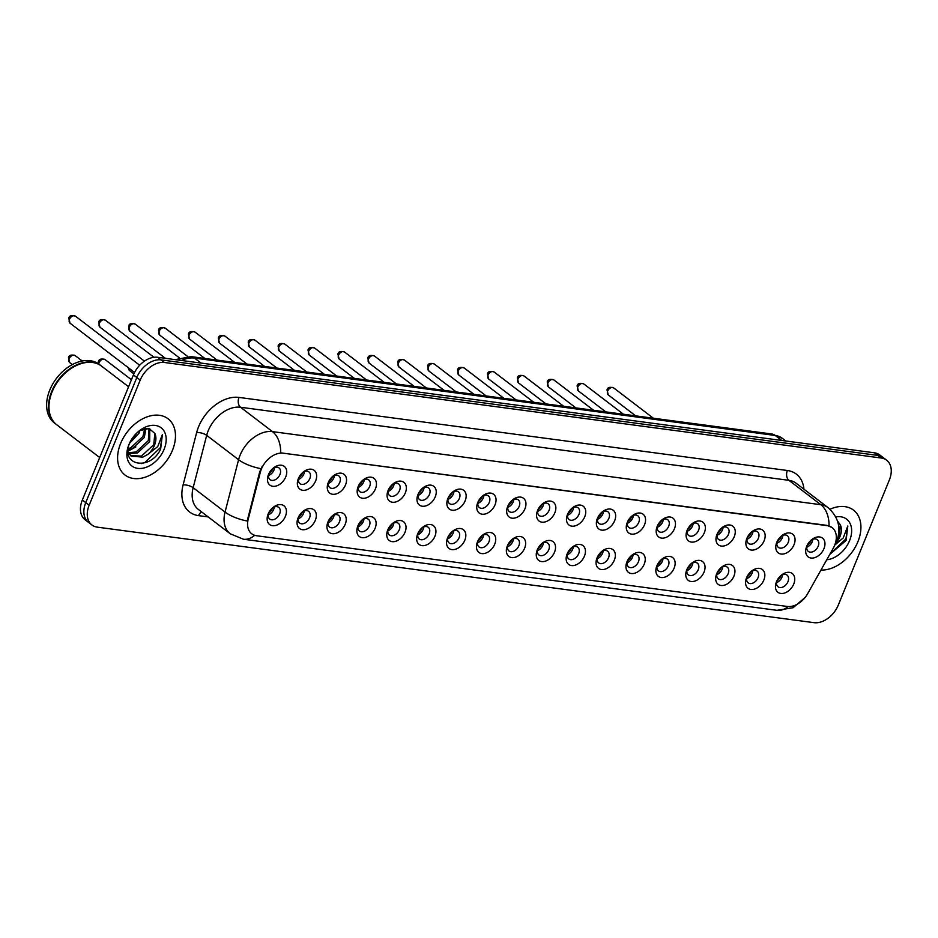 <?xml version="1.0" encoding="UTF-8"?>
<svg xmlns="http://www.w3.org/2000/svg" width="938" height="938" viewBox="0 0 938 938"><rect width="100%" height="100%" fill="white"/><g stroke="black" fill="none" stroke-linecap="round" stroke-linejoin="round"><path stroke-width="1.41" d="M315.32 520.297A11.807 8.125 -52.6 0 1 302.388 529.689A11.807 8.125 -52.6 0 1 298.05 517.999A11.807 8.125 -52.6 0 1 298.296 517.424A11.807 8.125 -52.6 0 1 302.822 511.515A11.807 8.125 -52.6 0 1 313.679 509.639A11.807 8.125 -52.6 0 1 315.32 520.297M298.647 516.709A7.375 5.077 127.4 0 0 299.656 523.064A7.375 5.077 127.4 0 0 309.528 517.917A7.375 5.077 127.4 0 0 308.614 511.339A7.375 5.077 127.4 0 0 302.212 512.042M345.219 524.283A11.807 8.125 -52.6 0 1 332.286 533.675A11.807 8.125 -52.6 0 1 327.948 521.985A11.807 8.125 -52.6 0 1 328.194 521.411A11.807 8.125 -52.6 0 1 332.72 515.49A11.807 8.125 -52.6 0 1 343.578 513.625A11.807 8.125 -52.6 0 1 345.219 524.283M328.546 520.684A7.375 5.077 127.4 0 0 329.555 527.05A7.375 5.077 127.4 0 0 339.439 521.903A7.375 5.077 127.4 0 0 338.512 515.325A7.375 5.077 127.4 0 0 332.111 516.029M375.13 528.27A11.807 8.125 -52.6 0 1 362.185 537.662A11.807 8.125 -52.6 0 1 357.859 525.972A11.807 8.125 -52.6 0 1 358.105 525.397A11.807 8.125 -52.6 0 1 362.619 519.476A11.807 8.125 -52.6 0 1 373.476 517.6A11.807 8.125 -52.6 0 1 375.13 528.27M358.457 524.67A7.375 5.077 127.4 0 0 359.453 531.037A7.375 5.077 127.4 0 0 369.338 525.89A7.375 5.077 127.4 0 0 368.411 519.3A7.375 5.077 127.4 0 0 362.009 520.004M405.028 532.256A11.807 8.125 -52.6 0 1 392.096 541.636A11.807 8.125 -52.6 0 1 387.757 529.958A11.807 8.125 -52.6 0 1 388.004 529.384A11.807 8.125 -52.6 0 1 392.518 523.463A11.807 8.125 -52.6 0 1 403.375 521.587A11.807 8.125 -52.6 0 1 405.028 532.256M388.355 528.657A7.375 5.077 127.4 0 0 389.364 535.023A7.375 5.077 127.4 0 0 399.236 529.876A7.375 5.077 127.4 0 0 398.322 523.287A7.375 5.077 127.4 0 0 391.92 523.99M434.927 536.243A11.807 8.125 -52.6 0 1 421.994 545.623A11.807 8.125 -52.6 0 1 417.656 533.933A11.807 8.125 -52.6 0 1 417.902 533.37A11.807 8.125 -52.6 0 1 422.428 527.449A11.807 8.125 -52.6 0 1 433.286 525.573A11.807 8.125 -52.6 0 1 434.927 536.243M418.254 532.643A7.375 5.077 127.4 0 0 419.263 538.998A7.375 5.077 127.4 0 0 429.135 533.863A7.375 5.077 127.4 0 0 428.22 527.273A7.375 5.077 127.4 0 0 421.819 527.977M464.826 540.229A11.807 8.125 -52.6 0 1 451.893 549.609A11.807 8.125 -52.6 0 1 447.555 537.92A11.807 8.125 -52.6 0 1 447.801 537.357A11.807 8.125 -52.6 0 1 452.327 531.436A11.807 8.125 -52.6 0 1 463.184 529.56A11.807 8.125 -52.6 0 1 464.826 540.229M448.153 536.63A7.375 5.077 127.4 0 0 449.161 542.985A7.375 5.077 127.4 0 0 459.034 537.837A7.375 5.077 127.4 0 0 458.119 531.26A7.375 5.077 127.4 0 0 451.717 531.963M494.725 544.204A11.807 8.125 -52.6 0 1 481.792 553.596A11.807 8.125 -52.6 0 1 477.454 541.906A11.807 8.125 -52.6 0 1 477.7 541.332A11.807 8.125 -52.6 0 1 482.226 535.422A11.807 8.125 -52.6 0 1 493.083 533.546A11.807 8.125 -52.6 0 1 494.725 544.204M478.052 540.616A7.375 5.077 127.4 0 0 479.06 546.971A7.375 5.077 127.4 0 0 488.944 541.824A7.375 5.077 127.4 0 0 488.018 535.246A7.375 5.077 127.4 0 0 481.616 535.95M524.635 548.191A11.807 8.125 -52.6 0 1 511.691 557.582A11.807 8.125 -52.6 0 1 507.364 545.893A11.807 8.125 -52.6 0 1 507.61 545.318A11.807 8.125 -52.6 0 1 512.125 539.397A11.807 8.125 -52.6 0 1 522.982 537.533A11.807 8.125 -52.6 0 1 524.635 548.191M507.962 544.591A7.375 5.077 127.4 0 0 508.959 550.958A7.375 5.077 127.4 0 0 518.843 545.81A7.375 5.077 127.4 0 0 517.917 539.233A7.375 5.077 127.4 0 0 511.515 539.936M554.534 552.177A11.807 8.125 -52.6 0 1 541.601 561.569A11.807 8.125 -52.6 0 1 537.263 549.879A11.807 8.125 -52.6 0 1 537.509 549.305A11.807 8.125 -52.6 0 1 542.023 543.383A11.807 8.125 -52.6 0 1 552.881 541.519A11.807 8.125 -52.6 0 1 554.534 552.177M537.861 548.578A7.375 5.077 127.4 0 0 538.869 554.944A7.375 5.077 127.4 0 0 548.742 549.797A7.375 5.077 127.4 0 0 547.827 543.219A7.375 5.077 127.4 0 0 541.425 543.923M584.433 556.164A11.807 8.125 -52.6 0 1 571.5 565.555A11.807 8.125 -52.6 0 1 567.162 553.866A11.807 8.125 -52.6 0 1 567.408 553.291A11.807 8.125 -52.6 0 1 571.934 547.37A11.807 8.125 -52.6 0 1 582.791 545.494A11.807 8.125 -52.6 0 1 584.433 556.164M567.76 552.564A7.375 5.077 127.4 0 0 568.768 558.931A7.375 5.077 127.4 0 0 578.64 553.783A7.375 5.077 127.4 0 0 577.726 547.194A7.375 5.077 127.4 0 0 571.324 547.898M614.331 560.15A11.807 8.125 -52.6 0 1 601.399 569.53A11.807 8.125 -52.6 0 1 597.06 557.84A11.807 8.125 -52.6 0 1 597.307 557.278A11.807 8.125 -52.6 0 1 601.833 551.356A11.807 8.125 -52.6 0 1 612.69 549.48A11.807 8.125 -52.6 0 1 614.331 560.15M597.658 556.551A7.375 5.077 127.4 0 0 598.667 562.917A7.375 5.077 127.4 0 0 608.539 557.77A7.375 5.077 127.4 0 0 607.625 551.181A7.375 5.077 127.4 0 0 601.223 551.884M644.23 564.137A11.807 8.125 -52.6 0 1 631.297 573.517A11.807 8.125 -52.6 0 1 626.959 561.827A11.807 8.125 -52.6 0 1 627.205 561.264A11.807 8.125 -52.6 0 1 631.731 555.343A11.807 8.125 -52.6 0 1 642.589 553.467A11.807 8.125 -52.6 0 1 644.23 564.137M627.557 560.537A7.375 5.077 127.4 0 0 628.566 566.892A7.375 5.077 127.4 0 0 638.45 561.756A7.375 5.077 127.4 0 0 637.523 555.167A7.375 5.077 127.4 0 0 631.122 555.871M674.141 568.111A11.807 8.125 -52.6 0 1 661.196 577.503A11.807 8.125 -52.6 0 1 656.87 565.813A11.807 8.125 -52.6 0 1 657.116 565.239A11.807 8.125 -52.6 0 1 661.63 559.329A11.807 8.125 -52.6 0 1 672.487 557.453A11.807 8.125 -52.6 0 1 674.141 568.111M657.468 564.524A7.375 5.077 127.4 0 0 658.464 570.879A7.375 5.077 127.4 0 0 668.348 565.731A7.375 5.077 127.4 0 0 667.422 559.154A7.375 5.077 127.4 0 0 661.032 559.857M704.039 572.098A11.807 8.125 -52.6 0 1 691.107 581.49A11.807 8.125 -52.6 0 1 686.768 569.8A11.807 8.125 -52.6 0 1 687.015 569.225A11.807 8.125 -52.6 0 1 691.529 563.316A11.807 8.125 -52.6 0 1 702.386 561.44A11.807 8.125 -52.6 0 1 704.039 572.098M687.366 568.51A7.375 5.077 127.4 0 0 688.375 574.865A7.375 5.077 127.4 0 0 698.247 569.718A7.375 5.077 127.4 0 0 697.333 563.14A7.375 5.077 127.4 0 0 690.931 563.844M733.938 576.084A11.807 8.125 -52.6 0 1 721.005 585.476A11.807 8.125 -52.6 0 1 716.667 573.786A11.807 8.125 -52.6 0 1 716.913 573.212A11.807 8.125 -52.6 0 1 721.439 567.291A11.807 8.125 -52.6 0 1 732.297 565.426A11.807 8.125 -52.6 0 1 733.938 576.084M717.265 572.485A7.375 5.077 127.4 0 0 718.274 578.852A7.375 5.077 127.4 0 0 728.146 573.704A7.375 5.077 127.4 0 0 727.231 567.127A7.375 5.077 127.4 0 0 720.83 567.83M763.837 580.071A11.807 8.125 -52.6 0 1 750.904 589.463A11.807 8.125 -52.6 0 1 746.566 577.773A11.807 8.125 -52.6 0 1 746.812 577.198A11.807 8.125 -52.6 0 1 751.338 571.277A11.807 8.125 -52.6 0 1 762.195 569.401A11.807 8.125 -52.6 0 1 763.837 580.071M747.164 576.471A7.375 5.077 127.4 0 0 748.172 582.838A7.375 5.077 127.4 0 0 758.045 577.691A7.375 5.077 127.4 0 0 757.13 571.101A7.375 5.077 127.4 0 0 750.728 571.805M793.736 584.057A11.807 8.125 -52.6 0 1 780.803 593.437A11.807 8.125 -52.6 0 1 776.465 581.759A11.807 8.125 -52.6 0 1 776.711 581.185A11.807 8.125 -52.6 0 1 781.237 575.264A11.807 8.125 -52.6 0 1 792.094 573.388A11.807 8.125 -52.6 0 1 793.736 584.057M777.063 580.458A7.375 5.077 127.4 0 0 778.071 586.825A7.375 5.077 127.4 0 0 787.955 581.677A7.375 5.077 127.4 0 0 787.029 575.088A7.375 5.077 127.4 0 0 780.627 575.791M285.422 516.31A11.807 8.125 -52.6 0 1 272.489 525.702A11.807 8.125 -52.6 0 1 268.151 514.012A11.807 8.125 -52.6 0 1 268.397 513.438A11.807 8.125 -52.6 0 1 272.923 507.528A11.807 8.125 -52.6 0 1 283.768 505.652A11.807 8.125 -52.6 0 1 285.422 516.31M268.749 512.723A7.375 5.077 127.4 0 0 269.757 519.077A7.375 5.077 127.4 0 0 279.63 513.93A7.375 5.077 127.4 0 0 278.715 507.352A7.375 5.077 127.4 0 0 272.313 508.056M315.637 480.901A11.807 8.125 -52.6 0 1 302.704 490.281A11.807 8.125 -52.6 0 1 298.366 478.603A11.807 8.125 -52.6 0 1 298.612 478.028A11.807 8.125 -52.6 0 1 303.138 472.107A11.807 8.125 -52.6 0 1 313.996 470.231A11.807 8.125 -52.6 0 1 315.637 480.901M298.964 477.301A7.375 5.077 127.4 0 0 299.972 483.668A7.375 5.077 127.4 0 0 309.845 478.521A7.375 5.077 127.4 0 0 308.93 471.931A7.375 5.077 127.4 0 0 302.528 472.635M345.536 484.887A11.807 8.125 -52.6 0 1 332.603 494.267A11.807 8.125 -52.6 0 1 328.265 482.578A11.807 8.125 -52.6 0 1 328.511 482.015A11.807 8.125 -52.6 0 1 333.037 476.094A11.807 8.125 -52.6 0 1 343.894 474.218A11.807 8.125 -52.6 0 1 345.536 484.887M328.863 481.288A7.375 5.077 127.4 0 0 329.871 487.643A7.375 5.077 127.4 0 0 339.744 482.507A7.375 5.077 127.4 0 0 338.829 475.918A7.375 5.077 127.4 0 0 332.427 476.621M375.446 488.874A11.807 8.125 -52.6 0 1 362.502 498.254A11.807 8.125 -52.6 0 1 358.175 486.564A11.807 8.125 -52.6 0 1 358.422 486.001A11.807 8.125 -52.6 0 1 362.936 480.08A11.807 8.125 -52.6 0 1 373.793 478.204A11.807 8.125 -52.6 0 1 375.446 488.874M358.773 485.274A7.375 5.077 127.4 0 0 359.77 491.629A7.375 5.077 127.4 0 0 369.654 486.482A7.375 5.077 127.4 0 0 368.728 479.904A7.375 5.077 127.4 0 0 362.326 480.608M405.345 492.849A11.807 8.125 -52.6 0 1 392.401 502.24A11.807 8.125 -52.6 0 1 388.074 490.551A11.807 8.125 -52.6 0 1 388.32 489.976A11.807 8.125 -52.6 0 1 392.834 484.067A11.807 8.125 -52.6 0 1 403.692 482.191A11.807 8.125 -52.6 0 1 405.345 492.849M388.672 489.261A7.375 5.077 127.4 0 0 389.68 495.616A7.375 5.077 127.4 0 0 399.553 490.468A7.375 5.077 127.4 0 0 398.638 483.891A7.375 5.077 127.4 0 0 392.236 484.594M435.244 496.835A11.807 8.125 -52.6 0 1 422.311 506.227A11.807 8.125 -52.6 0 1 417.973 494.537A11.807 8.125 -52.6 0 1 418.219 493.963A11.807 8.125 -52.6 0 1 422.733 488.041A11.807 8.125 -52.6 0 1 433.591 486.177A11.807 8.125 -52.6 0 1 435.244 496.835M418.571 493.236A7.375 5.077 127.4 0 0 419.579 499.602A7.375 5.077 127.4 0 0 429.452 494.455A7.375 5.077 127.4 0 0 428.537 487.877A7.375 5.077 127.4 0 0 422.135 488.581M465.142 500.822A11.807 8.125 -52.6 0 1 452.21 510.213A11.807 8.125 -52.6 0 1 447.872 498.524A11.807 8.125 -52.6 0 1 448.118 497.949A11.807 8.125 -52.6 0 1 452.644 492.028A11.807 8.125 -52.6 0 1 463.501 490.164A11.807 8.125 -52.6 0 1 465.142 500.822M448.47 497.222A7.375 5.077 127.4 0 0 449.478 503.589A7.375 5.077 127.4 0 0 459.35 498.441A7.375 5.077 127.4 0 0 458.436 491.864A7.375 5.077 127.4 0 0 452.034 492.556M495.041 504.808A11.807 8.125 -52.6 0 1 482.109 514.2A11.807 8.125 -52.6 0 1 477.77 502.51A11.807 8.125 -52.6 0 1 478.017 501.936A11.807 8.125 -52.6 0 1 482.542 496.014A11.807 8.125 -52.6 0 1 493.4 494.138A11.807 8.125 -52.6 0 1 495.041 504.808M478.368 501.209A7.375 5.077 127.4 0 0 479.377 507.575A7.375 5.077 127.4 0 0 489.261 502.428A7.375 5.077 127.4 0 0 488.335 495.839A7.375 5.077 127.4 0 0 481.933 496.542M524.952 508.795A11.807 8.125 -52.6 0 1 512.007 518.175A11.807 8.125 -52.6 0 1 507.681 506.485A11.807 8.125 -52.6 0 1 507.927 505.922A11.807 8.125 -52.6 0 1 512.441 500.001A11.807 8.125 -52.6 0 1 523.298 498.125A11.807 8.125 -52.6 0 1 524.952 508.795M508.279 505.195A7.375 5.077 127.4 0 0 509.275 511.55A7.375 5.077 127.4 0 0 519.16 506.414A7.375 5.077 127.4 0 0 518.233 499.825A7.375 5.077 127.4 0 0 511.831 500.529M554.85 512.781A11.807 8.125 -52.6 0 1 541.918 522.161A11.807 8.125 -52.6 0 1 537.58 510.471A11.807 8.125 -52.6 0 1 537.826 509.909A11.807 8.125 -52.6 0 1 542.34 503.987A11.807 8.125 -52.6 0 1 553.197 502.111A11.807 8.125 -52.6 0 1 554.85 512.781M538.178 509.182A7.375 5.077 127.4 0 0 539.186 515.537A7.375 5.077 127.4 0 0 549.058 510.401A7.375 5.077 127.4 0 0 548.144 503.812A7.375 5.077 127.4 0 0 541.742 504.515M584.749 516.756A11.807 8.125 -52.6 0 1 571.817 526.148A11.807 8.125 -52.6 0 1 567.478 514.458A11.807 8.125 -52.6 0 1 567.725 513.883A11.807 8.125 -52.6 0 1 572.25 507.974A11.807 8.125 -52.6 0 1 583.096 506.098A11.807 8.125 -52.6 0 1 584.749 516.756M568.076 513.168A7.375 5.077 127.4 0 0 569.085 519.523A7.375 5.077 127.4 0 0 578.957 514.376A7.375 5.077 127.4 0 0 578.043 507.798A7.375 5.077 127.4 0 0 571.641 508.502M614.648 520.742A11.807 8.125 -52.6 0 1 601.715 530.134A11.807 8.125 -52.6 0 1 597.377 518.444A11.807 8.125 -52.6 0 1 597.623 517.87A11.807 8.125 -52.6 0 1 602.149 511.96A11.807 8.125 -52.6 0 1 613.006 510.084A11.807 8.125 -52.6 0 1 614.648 520.742M597.975 517.155A7.375 5.077 127.4 0 0 598.983 523.51A7.375 5.077 127.4 0 0 608.856 518.362A7.375 5.077 127.4 0 0 607.941 511.785A7.375 5.077 127.4 0 0 601.539 512.488M644.547 524.729A11.807 8.125 -52.6 0 1 631.614 534.121A11.807 8.125 -52.6 0 1 627.276 522.431A11.807 8.125 -52.6 0 1 627.522 521.856A11.807 8.125 -52.6 0 1 632.048 515.935A11.807 8.125 -52.6 0 1 642.905 514.071A11.807 8.125 -52.6 0 1 644.547 524.729M627.874 521.129A7.375 5.077 127.4 0 0 628.882 527.496A7.375 5.077 127.4 0 0 638.766 522.349A7.375 5.077 127.4 0 0 637.84 515.771A7.375 5.077 127.4 0 0 631.438 516.475M674.457 528.715A11.807 8.125 -52.6 0 1 661.513 538.107A11.807 8.125 -52.6 0 1 657.186 526.417A11.807 8.125 -52.6 0 1 657.432 525.843A11.807 8.125 -52.6 0 1 661.947 519.922A11.807 8.125 -52.6 0 1 672.804 518.046A11.807 8.125 -52.6 0 1 674.457 528.715M657.784 525.116A7.375 5.077 127.4 0 0 658.781 531.483A7.375 5.077 127.4 0 0 668.665 526.335A7.375 5.077 127.4 0 0 667.739 519.746A7.375 5.077 127.4 0 0 661.337 520.449M704.356 532.702A11.807 8.125 -52.6 0 1 691.423 542.082A11.807 8.125 -52.6 0 1 687.085 530.404A11.807 8.125 -52.6 0 1 687.331 529.829A11.807 8.125 -52.6 0 1 691.845 523.908A11.807 8.125 -52.6 0 1 702.703 522.032A11.807 8.125 -52.6 0 1 704.356 532.702M687.683 529.102A7.375 5.077 127.4 0 0 688.691 535.469A7.375 5.077 127.4 0 0 698.564 530.322A7.375 5.077 127.4 0 0 697.649 523.732A7.375 5.077 127.4 0 0 691.247 524.436M734.255 536.688A11.807 8.125 -52.6 0 1 721.322 546.068A11.807 8.125 -52.6 0 1 716.984 534.379A11.807 8.125 -52.6 0 1 717.23 533.816A11.807 8.125 -52.6 0 1 721.756 527.895A11.807 8.125 -52.6 0 1 732.601 526.019A11.807 8.125 -52.6 0 1 734.255 536.688M717.582 533.089A7.375 5.077 127.4 0 0 718.59 539.444A7.375 5.077 127.4 0 0 728.463 534.308A7.375 5.077 127.4 0 0 727.548 527.719A7.375 5.077 127.4 0 0 721.146 528.422M764.153 540.675A11.807 8.125 -52.6 0 1 751.221 550.055A11.807 8.125 -52.6 0 1 746.883 538.365A11.807 8.125 -52.6 0 1 747.129 537.802A11.807 8.125 -52.6 0 1 751.655 531.881A11.807 8.125 -52.6 0 1 762.512 530.005A11.807 8.125 -52.6 0 1 764.153 540.675M747.48 537.075A7.375 5.077 127.4 0 0 748.489 543.43A7.375 5.077 127.4 0 0 758.361 538.283A7.375 5.077 127.4 0 0 757.447 531.705A7.375 5.077 127.4 0 0 751.045 532.409M794.052 544.65A11.807 8.125 -52.6 0 1 781.12 554.041A11.807 8.125 -52.6 0 1 776.781 542.352A11.807 8.125 -52.6 0 1 777.027 541.777A11.807 8.125 -52.6 0 1 781.553 535.868A11.807 8.125 -52.6 0 1 792.411 533.992A11.807 8.125 -52.6 0 1 794.052 544.65M777.379 541.062A7.375 5.077 127.4 0 0 778.388 547.417A7.375 5.077 127.4 0 0 788.272 542.27A7.375 5.077 127.4 0 0 787.345 535.692A7.375 5.077 127.4 0 0 780.944 536.395M823.963 548.636A11.807 8.125 -52.6 0 1 811.018 558.028A11.807 8.125 -52.6 0 1 806.692 546.338A11.807 8.125 -52.6 0 1 806.938 545.764A11.807 8.125 -52.6 0 1 811.452 539.842A11.807 8.125 -52.6 0 1 822.309 537.978A11.807 8.125 -52.6 0 1 823.963 548.636M807.29 545.037A7.375 5.077 127.4 0 0 808.286 551.403A7.375 5.077 127.4 0 0 818.171 546.256A7.375 5.077 127.4 0 0 817.244 539.678A7.375 5.077 127.4 0 0 810.842 540.382M285.738 476.914A11.807 8.125 -52.6 0 1 272.806 486.306A11.807 8.125 -52.6 0 1 268.467 474.616A11.807 8.125 -52.6 0 1 268.714 474.042A11.807 8.125 -52.6 0 1 273.228 468.121A11.807 8.125 -52.6 0 1 284.085 466.245A11.807 8.125 -52.6 0 1 285.738 476.914M269.065 473.315A7.375 5.077 127.4 0 0 270.074 479.681A7.375 5.077 127.4 0 0 279.946 474.534A7.375 5.077 127.4 0 0 279.032 467.945A7.375 5.077 127.4 0 0 272.63 468.648M304.182 510.964A7.375 5.077 -52.6 0 1 303.572 513.367A7.375 5.077 -52.6 0 1 298.132 518.89M334.08 514.95A7.375 5.077 -52.6 0 1 333.482 517.354A7.375 5.077 -52.6 0 1 328.03 522.865M363.979 518.937A7.375 5.077 -52.6 0 1 363.381 521.34A7.375 5.077 -52.6 0 1 357.941 526.851M393.89 522.923A7.375 5.077 -52.6 0 1 393.28 525.327A7.375 5.077 -52.6 0 1 387.84 530.838M423.788 526.91A7.375 5.077 -52.6 0 1 423.179 529.313A7.375 5.077 -52.6 0 1 417.738 534.824M453.687 530.885A7.375 5.077 -52.6 0 1 453.077 533.3A7.375 5.077 -52.6 0 1 447.637 538.811M483.586 534.871A7.375 5.077 -52.6 0 1 482.988 537.275A7.375 5.077 -52.6 0 1 477.536 542.797M513.485 538.858A7.375 5.077 -52.6 0 1 512.887 541.261A7.375 5.077 -52.6 0 1 507.446 546.784M543.395 542.844A7.375 5.077 -52.6 0 1 542.785 545.248A7.375 5.077 -52.6 0 1 537.345 550.758M573.294 546.831A7.375 5.077 -52.6 0 1 572.684 549.234A7.375 5.077 -52.6 0 1 567.244 554.745M603.193 550.817A7.375 5.077 -52.6 0 1 602.583 553.221A7.375 5.077 -52.6 0 1 597.143 558.731M633.091 554.804A7.375 5.077 -52.6 0 1 632.493 557.207A7.375 5.077 -52.6 0 1 627.041 562.718M662.99 558.778A7.375 5.077 -52.6 0 1 662.392 561.182A7.375 5.077 -52.6 0 1 656.952 566.704M692.901 562.765A7.375 5.077 -52.6 0 1 692.291 565.168A7.375 5.077 -52.6 0 1 686.851 570.691M722.799 566.751A7.375 5.077 -52.6 0 1 722.19 569.155A7.375 5.077 -52.6 0 1 716.749 574.666M752.698 570.738A7.375 5.077 -52.6 0 1 752.1 573.141A7.375 5.077 -52.6 0 1 746.648 578.652M782.597 574.724A7.375 5.077 -52.6 0 1 781.999 577.128A7.375 5.077 -52.6 0 1 776.547 582.639M274.283 506.977A7.375 5.077 -52.6 0 1 273.673 509.381A7.375 5.077 -52.6 0 1 268.233 514.903M304.498 471.568A7.375 5.077 -52.6 0 1 303.889 473.971A7.375 5.077 -52.6 0 1 298.448 479.482M334.397 475.554A7.375 5.077 -52.6 0 1 333.799 477.958A7.375 5.077 -52.6 0 1 328.347 483.469M364.296 479.529A7.375 5.077 -52.6 0 1 363.698 481.944A7.375 5.077 -52.6 0 1 358.257 487.455M394.206 483.516A7.375 5.077 -52.6 0 1 393.597 485.919A7.375 5.077 -52.6 0 1 388.156 491.442M424.105 487.502A7.375 5.077 -52.6 0 1 423.495 489.906A7.375 5.077 -52.6 0 1 418.055 495.428M454.004 491.489A7.375 5.077 -52.6 0 1 453.394 493.892A7.375 5.077 -52.6 0 1 447.954 499.403M483.902 495.475A7.375 5.077 -52.6 0 1 483.305 497.879A7.375 5.077 -52.6 0 1 477.852 503.389M513.801 499.462A7.375 5.077 -52.6 0 1 513.203 501.865A7.375 5.077 -52.6 0 1 507.763 507.376M543.712 503.448A7.375 5.077 -52.6 0 1 543.102 505.852A7.375 5.077 -52.6 0 1 537.662 511.362M573.61 507.423A7.375 5.077 -52.6 0 1 573.001 509.826A7.375 5.077 -52.6 0 1 567.56 515.349M603.509 511.409A7.375 5.077 -52.6 0 1 602.9 513.813A7.375 5.077 -52.6 0 1 597.459 519.335M633.408 515.396A7.375 5.077 -52.6 0 1 632.81 517.799A7.375 5.077 -52.6 0 1 627.358 523.31M663.307 519.382A7.375 5.077 -52.6 0 1 662.709 521.786A7.375 5.077 -52.6 0 1 657.268 527.297M693.217 523.369A7.375 5.077 -52.6 0 1 692.607 525.772A7.375 5.077 -52.6 0 1 687.167 531.283M723.116 527.355A7.375 5.077 -52.6 0 1 722.506 529.759A7.375 5.077 -52.6 0 1 717.066 535.27M753.015 531.33A7.375 5.077 -52.6 0 1 752.405 533.745A7.375 5.077 -52.6 0 1 746.965 539.256M782.913 535.317A7.375 5.077 -52.6 0 1 782.315 537.72A7.375 5.077 -52.6 0 1 776.863 543.243M812.812 539.303A7.375 5.077 -52.6 0 1 812.214 541.707A7.375 5.077 -52.6 0 1 806.774 547.229M274.6 467.581A7.375 5.077 -52.6 0 1 273.99 469.985A7.375 5.077 -52.6 0 1 268.549 475.496M260.377 472.142A19.921 13.718 -52.6 0 1 261.421 469.023A19.921 13.718 -52.6 0 1 283.241 453.183L827.293 525.679A19.921 13.718 -52.6 0 1 832.135 527.625A19.921 13.718 -52.6 0 1 833.132 548.46L807.653 593.684A19.921 13.718 -52.6 0 1 787.31 606.464L256.578 535.739A19.921 13.718 -52.6 0 1 251.747 533.792A19.921 13.718 -52.6 0 1 248.23 519.124L260.377 472.142L259.756 471.662L262.312 466.151M120.627 443.451A35.421 24.376 127.4 0 0 125.035 475.05A35.421 24.376 127.4 0 0 172.44 450.357A35.421 24.376 127.4 0 0 168.031 418.758A35.421 24.376 127.4 0 0 120.627 443.451A35.421 24.376 127.4 0 0 125.035 475.05A35.421 24.376 127.4 0 0 172.44 450.357A35.421 24.376 127.4 0 0 168.031 418.758A35.421 24.376 127.4 0 0 120.627 443.451M820.973 570.034A35.421 24.376 127.4 0 0 857.895 541.707A35.421 24.376 127.4 0 0 853.486 510.108A35.421 24.376 127.4 0 0 829.978 509.252A35.421 24.376 127.4 0 1 853.486 510.108L853.486 510.108A35.421 24.376 127.4 0 1 857.895 541.707A35.421 24.376 127.4 0 1 820.973 570.034M254.679 535.305A25.83 17.435 -82.4 0 1 243.423 539.221L230.256 533.792A29.512 20.319 -52.6 0 1 225.05 512.066L238.592 459.714A29.512 20.319 -52.6 0 1 240.128 455.094A29.512 20.319 -52.6 0 1 272.466 431.621A25.83 17.435 97.6 0 1 280.661 452.831L826.882 525.362L831.971 527.508M260.893 468.672L260.905 468.637A25.83 9.79 14.5 0 1 238.592 459.714L206.688 435.349L193.146 487.701A29.512 20.319 127.4 0 0 198.352 509.416L230.256 533.792M91.912 524.975L85.1 519.781A22.137 15.243 127.4 0 1 82.345 500.036L133.419 374.895A22.137 15.243 127.4 0 1 157.666 357.296L874.439 452.808A22.137 15.243 127.4 0 1 879.809 454.977L883.209 457.58A22.137 15.243 127.4 0 0 877.839 455.411L161.078 359.887A22.137 15.243 127.4 0 0 136.819 377.498L85.757 502.627A22.137 15.243 127.4 0 0 88.512 522.384A22.137 15.243 127.4 0 1 85.757 502.627L136.819 377.498A22.137 15.243 127.4 0 1 161.078 359.887L877.839 455.411A22.137 15.243 127.4 0 1 883.209 457.58L886.609 460.171A22.137 15.243 127.4 0 0 881.239 458.014L164.478 362.49A22.137 15.243 127.4 0 0 140.219 380.089L89.157 505.23A22.137 15.243 127.4 0 0 91.912 524.975A22.137 15.243 127.4 0 0 97.282 527.144L814.043 622.668A22.137 15.243 127.4 0 0 838.302 605.069L889.365 479.928A22.137 15.243 127.4 0 0 886.609 460.171M208.189 516.92L198.586 515.642A36.899 25.396 -52.6 0 1 183.109 484.887A7.375 2.802 -165.5 0 1 193.146 487.701L225.05 512.066A25.83 9.79 14.5 0 0 247.198 521L259.756 471.662M268.925 473.702A8.114 5.593 127.4 0 0 272.958 468.425M268.608 513.098A8.114 5.593 127.4 0 0 272.512 508.161A8.114 5.593 127.4 0 0 272.641 507.821M298.835 477.688A8.114 5.593 127.4 0 0 302.857 472.412M328.734 481.663A8.114 5.593 127.4 0 0 332.767 476.387M358.633 485.65A8.114 5.593 127.4 0 0 362.666 480.373M388.531 489.636A8.114 5.593 127.4 0 0 392.565 484.36M298.519 517.084A8.114 5.593 127.4 0 0 302.411 512.148A8.114 5.593 127.4 0 0 302.54 511.808M328.417 521.071A8.114 5.593 127.4 0 0 332.322 516.123A8.114 5.593 127.4 0 0 332.451 515.794M358.316 525.057A8.114 5.593 127.4 0 0 362.22 520.109A8.114 5.593 127.4 0 0 362.349 519.781M128.576 386.761L101.503 366.09A36.899 25.396 127.4 0 0 67.02 371.53A36.899 25.396 127.4 0 0 52.891 390.032A36.899 25.396 127.4 0 0 52.118 391.814A36.899 25.396 127.4 0 0 56.714 424.726L99.686 457.545M66.973 371.577A36.523 25.138 127.4 0 0 66.926 371.612A36.523 25.138 127.4 0 0 52.938 389.915A36.523 25.138 127.4 0 0 52.915 389.974M101.292 365.926A36.899 25.396 127.4 0 0 101.081 365.761A36.899 25.396 127.4 0 0 51.696 391.486A36.899 25.396 127.4 0 0 56.292 424.41A36.899 25.396 127.4 0 0 56.503 424.562M101.081 365.761L99.17 364.307A36.899 25.396 127.4 0 0 49.784 390.032A36.899 25.396 127.4 0 0 54.381 422.944L56.292 424.41M139.985 430.577L138.883 433.368L129.503 443.393M137.546 432.289L130.957 440.461M146.011 428.396L144.276 437.495L132.024 448.892L128.06 449.841M144.78 428.607L142.928 436.463L130.663 447.86L128.189 448.575M149.787 428.654L149.681 441.622L137.417 453.007L128.764 453.535M149.025 428.478L148.333 440.59L136.069 451.975L128.307 452.737M129.749 442.771C119.595 466.034 150.443 471.122 160.633 449.126L162.368 434.611L157.736 446.617L147.723 454.473A16.685 11.479 127.4 0 0 154.477 445.28A16.685 11.479 127.4 0 0 154.864 433.473L153.738 444.718L141.474 456.103L130.429 455.551M147.723 454.473L142.822 457.134L131.074 456.091L128.06 452.233M128.928 444.565A24.06 16.567 127.4 0 0 137.769 468.379A24.06 16.567 127.4 0 0 164.127 449.255A24.06 16.567 127.4 0 0 160.773 427.517A24.06 16.567 127.4 0 0 138.648 431.339A24.06 16.567 127.4 0 0 129.432 443.393A24.06 16.567 127.4 0 0 128.928 444.565M154.864 433.473L149.06 428.478L139.95 430.589M162.368 434.611L160.48 447.532L144.769 462.598L141.439 463.607M135.858 446.945L128.025 451.166M835.664 543.419A16.685 11.479 127.4 0 0 839.944 536.63A16.685 11.479 127.4 0 0 840.319 524.823L839.193 536.055L837.482 538.998M829.802 554.37L846.088 540.464L847.835 525.96L843.192 537.966L834.75 545.107M826.753 559.775A24.06 16.567 127.4 0 0 849.594 540.593A24.06 16.567 127.4 0 0 835.805 516.92M840.319 524.823L837.54 521.082M847.835 525.96L845.947 538.869L829.989 554.03M418.43 493.623A8.114 5.593 127.4 0 0 422.463 488.346M448.341 497.609A8.114 5.593 127.4 0 0 452.362 492.333M478.239 501.596A8.114 5.593 127.4 0 0 482.273 496.319M388.215 529.044A8.114 5.593 127.4 0 0 392.119 524.096A8.114 5.593 127.4 0 0 392.248 523.767M418.125 533.03A8.114 5.593 127.4 0 0 422.018 528.082A8.114 5.593 127.4 0 0 422.147 527.742M448.024 537.005A8.114 5.593 127.4 0 0 451.917 532.069A8.114 5.593 127.4 0 0 452.046 531.729M508.138 505.582A8.114 5.593 127.4 0 0 512.171 500.294M538.037 509.557A8.114 5.593 127.4 0 0 542.07 504.281M567.936 513.543A8.114 5.593 127.4 0 0 571.969 508.267M597.846 517.53A8.114 5.593 127.4 0 0 601.868 512.254M627.745 521.516A8.114 5.593 127.4 0 0 631.778 516.24M477.923 540.991A8.114 5.593 127.4 0 0 481.827 536.055A8.114 5.593 127.4 0 0 481.956 535.715M507.821 544.978A8.114 5.593 127.4 0 0 511.726 540.042A8.114 5.593 127.4 0 0 511.855 539.702M537.72 548.965A8.114 5.593 127.4 0 0 541.625 544.017A8.114 5.593 127.4 0 0 541.754 543.688M567.631 552.951A8.114 5.593 127.4 0 0 571.523 548.003A8.114 5.593 127.4 0 0 571.652 547.675M597.529 556.938A8.114 5.593 127.4 0 0 601.422 551.99A8.114 5.593 127.4 0 0 601.551 551.65M657.644 525.503A8.114 5.593 127.4 0 0 661.677 520.227M687.542 529.489A8.114 5.593 127.4 0 0 691.576 524.213M717.441 533.476A8.114 5.593 127.4 0 0 721.474 528.188M747.351 537.451A8.114 5.593 127.4 0 0 751.373 532.174M777.25 541.437A8.114 5.593 127.4 0 0 781.284 536.161M807.149 545.424A8.114 5.593 127.4 0 0 811.182 540.147M627.428 560.912A8.114 5.593 127.4 0 0 631.333 555.976A8.114 5.593 127.4 0 0 631.462 555.636M657.327 564.899A8.114 5.593 127.4 0 0 661.231 559.963A8.114 5.593 127.4 0 0 661.36 559.623M687.226 568.885A8.114 5.593 127.4 0 0 691.13 563.949A8.114 5.593 127.4 0 0 691.259 563.609M717.136 572.872A8.114 5.593 127.4 0 0 721.029 567.924A8.114 5.593 127.4 0 0 721.158 567.596M747.035 576.858A8.114 5.593 127.4 0 0 750.928 571.91A8.114 5.593 127.4 0 0 751.068 571.582M776.934 580.845A8.114 5.593 127.4 0 0 780.838 575.897A8.114 5.593 127.4 0 0 780.967 575.569M248.23 519.124L247.609 518.655M787.369 470.501A7.375 4.983 -82.4 0 0 788.928 480.338L240.562 407.256A29.512 20.319 127.4 0 0 208.224 430.73A29.512 20.319 127.4 0 0 206.688 435.349A7.375 2.802 -165.5 0 0 196.652 432.535A36.899 25.396 -52.6 0 1 239.002 397.419L787.369 470.501A36.899 25.396 -52.6 0 1 803.948 489.226M796.092 483.222A29.512 20.319 127.4 0 0 788.928 480.338L820.832 504.703A29.512 20.319 -52.6 0 1 827.996 507.587L796.092 483.222M829.028 525.901A25.83 17.435 -82.4 0 0 820.832 504.703L272.466 431.621L240.562 407.256A7.375 4.983 -82.4 0 1 239.002 397.419M788.049 606.534A25.83 17.435 97.6 0 1 776.945 610.321L243.423 539.221M834.832 544.837A25.83 3.74 29.4 0 0 835.008 544.65L834.679 545.236M183.109 484.887L196.652 432.535M881.239 458.014L874.439 452.808M164.478 362.49L157.666 357.296M140.219 380.089L133.419 374.895M89.157 505.23L82.345 500.036M201.682 511.96A7.375 4.983 -82.4 0 0 198.586 515.642M781.764 440.461L775.222 435.466A14.762 9.955 -82.4 0 0 771.786 434.001L782.386 438.351A29.512 20.319 127.4 0 0 775.222 435.466L194.471 358.07A29.512 20.319 127.4 0 0 181.538 360.473M201.013 363.065L194.471 358.07A14.762 9.955 -82.4 0 0 191.035 356.616L771.786 434.001M69.518 319.26A4.432 3.049 127.4 0 0 70.069 323.211L68.791 318.228C69.283 315.684 71.499 315.004 75.439 316.165A4.432 3.049 127.4 0 0 69.518 319.26M69.752 362.607L68.474 357.624C69.013 355.15 71.229 354.47 75.122 355.572A4.432 3.049 127.4 0 0 69.201 358.656A4.432 3.049 127.4 0 0 69.752 362.607L72.32 364.577M99.416 323.247A4.432 3.049 127.4 0 0 99.967 327.186L98.701 322.203C99.182 319.67 101.398 318.99 105.337 320.151A4.432 3.049 127.4 0 0 99.416 323.247M129.315 327.221A4.432 3.049 127.4 0 0 129.866 331.173L128.6 326.19C129.092 323.657 131.297 322.965 135.236 324.138A4.432 3.049 127.4 0 0 129.315 327.221M159.214 331.208A4.432 3.049 127.4 0 0 159.765 335.159L158.499 330.176C158.991 327.643 161.207 326.952 165.147 328.124A4.432 3.049 127.4 0 0 159.214 331.208M189.113 335.194A4.432 3.049 127.4 0 0 189.664 339.146L188.397 334.163C188.89 331.618 191.106 330.938 195.045 332.111A4.432 3.049 127.4 0 0 189.113 335.194M98.044 363.522L98.384 361.611C98.912 359.137 101.128 358.457 105.021 359.559A4.432 3.049 127.4 0 0 99.1 362.643A4.432 3.049 127.4 0 0 98.748 363.991M128.647 367.954A4.432 3.049 127.4 0 0 129.55 370.58L133.853 373.863M219.023 339.181A4.432 3.049 127.4 0 0 219.574 343.132L218.296 338.149C218.788 335.605 221.005 334.925 224.944 336.097A4.432 3.049 127.4 0 0 219.023 339.181M248.922 343.167A4.432 3.049 127.4 0 0 249.473 347.119L248.207 342.136C248.687 339.591 250.903 338.911 254.843 340.084A4.432 3.049 127.4 0 0 248.922 343.167M278.821 347.154A4.432 3.049 127.4 0 0 279.372 351.105L278.105 346.11C278.598 343.578 280.802 342.898 284.742 344.058A4.432 3.049 127.4 0 0 278.821 347.154M308.719 351.14A4.432 3.049 127.4 0 0 309.27 355.08L308.004 350.097C308.496 347.564 310.713 346.872 314.652 348.045A4.432 3.049 127.4 0 0 308.719 351.14M338.618 355.115A4.432 3.049 127.4 0 0 339.169 359.066L337.903 354.083C338.395 351.551 340.611 350.859 344.551 352.031A4.432 3.049 127.4 0 0 338.618 355.115M368.528 359.102A4.432 3.049 127.4 0 0 369.08 363.053L367.802 358.07C368.294 355.525 370.51 354.845 374.45 356.018A4.432 3.049 127.4 0 0 368.528 359.102M398.427 363.088A4.432 3.049 127.4 0 0 398.978 367.039L397.712 362.056C398.193 359.512 400.409 358.832 404.348 360.004A4.432 3.049 127.4 0 0 398.427 363.088M428.326 367.075A4.432 3.049 127.4 0 0 428.877 371.026L427.611 366.043C428.103 363.498 430.308 362.818 434.247 363.991A4.432 3.049 127.4 0 0 428.326 367.075M458.225 371.061A4.432 3.049 127.4 0 0 458.776 375.012L457.51 370.029C458.002 367.485 460.218 366.805 464.158 367.966A4.432 3.049 127.4 0 0 458.225 371.061M488.123 375.048A4.432 3.049 127.4 0 0 488.675 378.987L487.408 374.004C487.901 371.471 490.117 370.791 494.056 371.952A4.432 3.049 127.4 0 0 488.123 375.048M518.034 379.022A4.432 3.049 127.4 0 0 518.585 382.974L517.307 377.991C517.799 375.458 520.015 374.766 523.955 375.939A4.432 3.049 127.4 0 0 518.034 379.022M547.933 383.009A4.432 3.049 127.4 0 0 548.484 386.96L547.217 381.977C547.698 379.444 549.914 378.753 553.854 379.925A4.432 3.049 127.4 0 0 547.933 383.009M577.831 386.995A4.432 3.049 127.4 0 0 578.383 390.947L577.116 385.964C577.609 383.419 579.813 382.739 583.753 383.912A4.432 3.049 127.4 0 0 577.831 386.995M607.73 390.982A4.432 3.049 127.4 0 0 608.281 394.933L607.015 389.95C607.507 387.406 609.723 386.726 613.663 387.898A4.432 3.049 127.4 0 0 607.73 390.982M835.008 544.65L836.696 541.167C841.433 528.305 838.537 517.119 827.996 507.587M805.097 597.471L793.091 607.73L776.945 610.321M175.242 359.641L191.035 356.616M782.386 438.351L785.868 441.012M70.069 323.211L134.544 372.456M75.439 316.165L139.68 365.234M75.122 355.572L82.204 360.989M99.967 327.186L144.429 361.153M105.337 320.151L153.973 357.296M129.866 331.173L165.416 358.328M135.236 324.138L179.381 357.859M159.765 335.159L187.588 356.405M165.147 328.124L204.847 358.457M189.664 339.146L217.077 360.086M195.045 332.111L234.758 362.443M105.021 359.559L131.437 379.738M129.55 370.58L127.943 367.415M219.574 343.132L246.987 364.073M224.944 336.097L264.657 366.418M249.473 347.119L276.886 368.048M254.843 340.084L294.555 370.404M279.372 351.105L306.785 372.034M284.742 344.058L324.454 374.391M309.27 355.08L336.683 376.021M314.652 348.045L354.353 378.377M339.169 359.066L366.582 380.007M344.551 352.031L384.263 382.364M369.08 363.053L396.493 383.994M374.45 356.018L414.162 386.35M398.978 367.039L426.391 387.98M404.348 360.004L444.061 390.325M428.877 371.026L456.29 391.955M434.247 363.991L473.96 394.312M458.776 375.012L486.189 395.942M464.158 367.966L503.858 398.298M488.675 378.987L516.088 399.928M494.056 371.952L533.769 402.285M518.585 382.974L545.998 403.915M523.955 375.939L563.668 406.271M548.484 386.96L575.897 407.901M553.854 379.925L593.566 410.258M578.383 390.947L605.796 411.888M583.753 383.912L623.465 414.244M608.281 394.933L635.694 415.874M613.663 387.898L653.364 418.219"/></g></svg>
